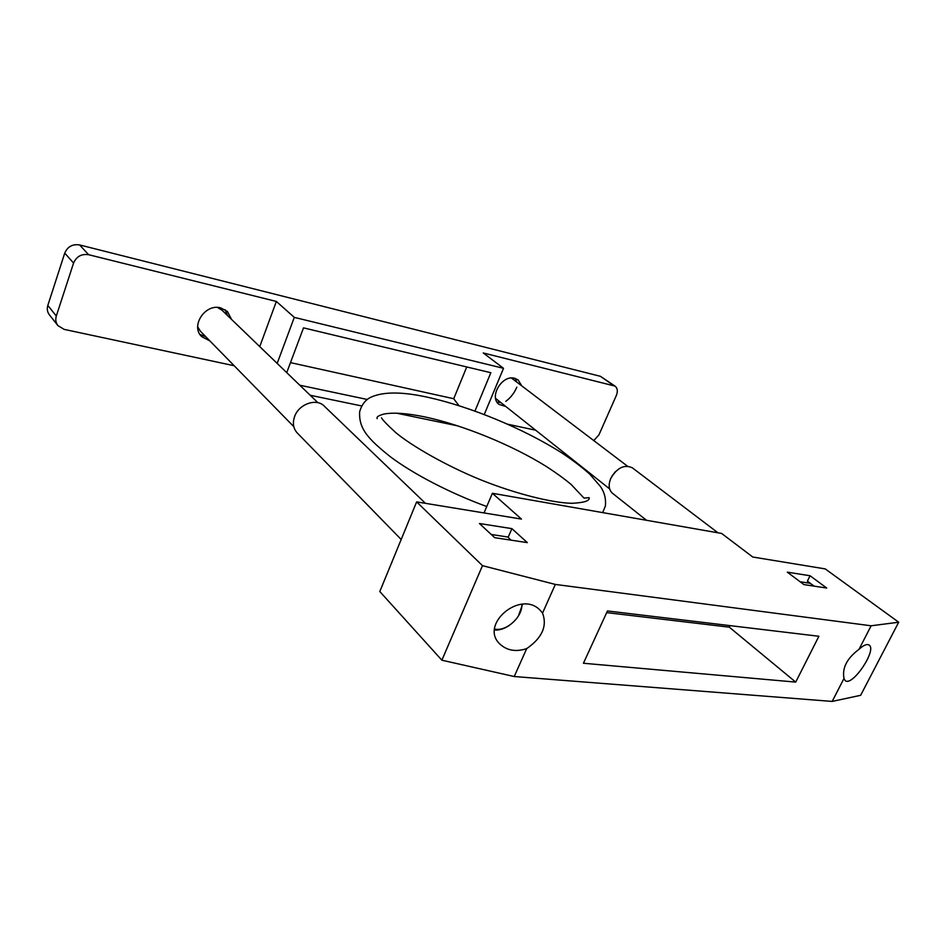 <?xml version="1.0" encoding="UTF-8"?>
<svg xmlns="http://www.w3.org/2000/svg" width="946" height="946" viewBox="0 0 946 946"><rect width="100%" height="100%" fill="white"/><g stroke="black" fill="none" stroke-linecap="round" stroke-linejoin="round"><path stroke-width="1.42" d="M542.543 613.079C547.415 626.075 542.129 637.923 526.686 648.625C515.948 652.125 507.009 650.6 499.866 644.037C479.031 624.632 520.548 589.571 540.048 610.146L542.543 613.079L555.326 584.427L482.484 565.661L416.63 501.888L521.459 519.082L492.393 493.28L721.632 533.449L752.756 557.017L825.208 568.901L898.7 622.208L871.136 625.791L555.326 584.427M859.039 649.263C863.651 645.113 867.033 643.718 869.173 645.089C877.226 650.044 852.062 687.222 845.156 680.564L843.998 678.448C841.975 668.053 846.989 658.321 859.039 649.263L871.136 625.791M898.7 622.208L860.647 695.31L832.173 701.424L514.234 676.532L526.686 648.625M832.173 701.424L843.998 678.448M818.893 636.268L795.716 682.101L583.434 663.252L607.45 610.95L818.893 636.268M514.234 676.532L441.877 660.202L379.807 591.534L416.63 501.888M441.877 660.202L482.484 565.661M484.021 512.945L492.393 493.28M491.222 534.466L507.683 536.985L511.159 540.178M511.892 528.637L479.445 523.516L494.675 537.671L527.348 542.626L511.892 528.637L508.108 537.387M810.072 575.747L787.285 572.153L803.887 584.581L826.721 588.045L810.072 575.747L807.387 581.14L814.092 586.13M800.139 581.766L810.332 583.327M730.064 625.637L729.307 627.174L795.716 682.101M729.307 627.174L606.693 612.618M516.812 387.162C514.411 392.897 510.745 397.627 505.803 401.376M511.396 378.01L627.399 466.13M609.626 488.893L495.609 398.408M611.956 476.122L615.539 471.522M646.508 520.288L612.476 493.256C608.751 489.827 608.195 484.86 610.797 478.345C617.147 467.691 624.325 464.19 632.342 467.821L717.99 532.811M217.509 307.462L221.943 310.158L317.927 402.7M293.792 426.634L200.422 331.254L197.702 326.855M401.187 539.492L297.186 432.89C293.236 428.503 292.385 423.039 294.62 416.512C298.889 403.989 316.508 397.876 324.218 406.07L425.452 503.343M522.594 604.187L518.396 616.035M508.913 625.684C504.064 628.842 499.287 630.308 494.569 630.095M521.837 604.234C522.807 616.792 506.181 631.975 494.628 629.007M277.166 363.406L294.301 317.383L503.52 368.313L483.24 352.953L615.03 386.098C617.525 388.179 617.975 391.254 616.402 395.322L598.96 434.817L593.792 440.564M234.17 365.735L64.139 329.374L57.919 325.601L49.44 314.9C47.324 312.085 46.792 308.94 47.82 305.428L64.742 253.114C67.604 246.61 72.558 243.879 79.618 244.943L600.45 376.319L615.03 386.098M521.684 385.72L518.089 379.902L514.624 378.282C502.054 374.45 488.621 397.178 499.11 404.427L505.625 406.461M535.554 430.182L507.742 424.234M231.593 319.464L227.43 311.506L220.725 307.888C205.199 303.276 190.17 326.134 201.735 336.681L209.811 340.844M259.748 346.614L276.35 301.443L88.64 254.711L79.618 244.943M57.919 325.601C55.79 322.763 55.258 319.582 56.311 316.035L73.575 263.047C76.496 256.449 81.51 253.67 88.64 254.711M294.301 317.383L276.35 301.443M466.745 366.953L453.725 398.727L458.94 405.657M474.939 411.072L490.844 372.724L303.512 327.872L286.744 372.629M199.949 334.411L205.755 336.705M227.418 315.456L225.136 309.72M290.493 362.625L453.725 398.727M299.799 385.223L367.379 399.496M503.52 368.313L484.246 414.525M457.97 425.913L396.575 413.177M361.739 405.964L310.229 395.274M497.005 402.05L500.718 402.57M516.705 381.936L515.263 378.447M613.363 385.353L600.45 376.319M73.575 263.047L64.742 253.114M56.311 316.035L47.82 305.428M377.182 418.652C376.272 416.973 378.648 415.412 384.289 413.97C393.583 412.338 406.886 413.272 424.198 416.784C462.464 424.766 512.093 445.069 546.445 466.555C555.941 472.693 564.135 478.629 571.041 484.376L583.989 498.093L589.133 497.667C589.973 500.836 584.226 502.716 571.881 503.296C552.878 502.941 517.036 494.344 481.348 480.071C445.944 465.799 410.86 445.318 395.913 432.724C387.683 425.251 382.894 420.308 381.534 417.872M486.752 506.536C449.516 492.937 412.834 473.639 390.521 456.871C367.415 438.459 358.664 428.361 359.669 411.569C361.916 404.249 365.783 399.413 371.258 397.06C383.745 391.514 402.984 391.668 428.964 397.545C470.718 406.886 523.315 428.42 562.291 453.229C572.768 460.194 581.885 467.123 589.642 474.029L600.58 486.646C604.529 492.559 606.126 499.003 605.381 505.968L602.685 512.602"/></g></svg>
